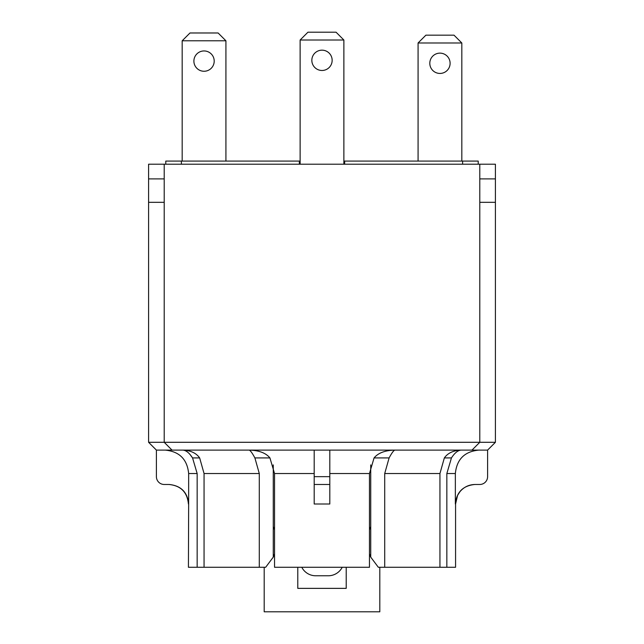 <?xml version="1.0" encoding="UTF-8"?>
<svg xmlns="http://www.w3.org/2000/svg" width="644" height="644" viewBox="0 0 644 644"><rect width="100%" height="100%" fill="white"/><g stroke="black" fill="none" stroke-linecap="round" stroke-linejoin="round"><path stroke-width="0.97" d="M264.193 567.275L264.193 611.8L379.807 611.8L379.807 567.275M346.214 567.275L346.214 588.366L297.786 588.366L297.786 567.275M315.753 575.776L328.247 575.776L315.753 575.776A15.625 15.456 0 0 1 301.795 567.275M342.206 567.275A15.625 15.456 0 0 1 328.247 575.776M165.774 164.212L165.774 161.089L165.774 164.212L299.347 164.212L299.347 161.089L181.399 161.089L181.399 164.212M165.774 161.089L181.399 161.089M182.18 40.789L189.988 32.981L218.107 32.981L225.923 40.789L182.18 40.789L182.18 161.089M299.347 164.212L343.872 164.212L343.872 40.009L300.128 40.009L300.128 164.212M299.347 161.089L300.128 161.089M332.151 60.319A10.151 10.151 0 0 1 316.92 69.117A10.151 10.151 0 0 1 316.92 51.528A10.151 10.151 0 0 1 332.151 60.319M343.872 164.212L462.601 164.212L462.601 161.089L344.653 161.089L344.653 164.212M343.872 161.089L344.653 161.089M300.128 40.009L307.937 32.2L336.063 32.2L343.872 40.009M225.923 40.789L225.923 161.089M204.051 50.948A10.151 10.151 0 0 1 212.842 66.179A10.151 10.151 0 0 1 195.253 66.179A10.151 10.151 0 0 1 204.051 50.948M450.108 63.289A10.151 10.151 0 0 1 434.877 72.08A10.151 10.151 0 0 1 434.877 54.499A10.151 10.151 0 0 1 450.108 63.289M461.82 42.979L454.012 35.17L425.893 35.17L418.077 42.979L461.82 42.979L461.82 161.089M418.077 42.979L418.077 161.089M329.809 484.473L329.809 476.665L314.192 476.665L314.192 484.473L329.809 484.473L329.809 504.002L329.809 484.473M165.186 450.108C179.418 451.5 187.243 459.317 188.652 473.541L188.652 504.002C187.476 492.153 180.956 485.64 169.098 484.473L164.212 484.473A7.808 7.808 0 0 1 156.403 476.665L156.403 450.108L329.809 450.108L329.809 476.665M329.809 450.108L487.597 450.108L487.597 476.665A7.808 7.808 0 0 1 479.788 484.473L474.902 484.473C463.044 485.64 456.524 492.153 455.348 504.002L455.348 473.541C456.757 459.317 464.582 451.5 478.814 450.108M314.192 484.473L314.192 504.002L314.192 484.473M314.192 450.108L314.192 476.665M182.952 450.108L182.904 450.108C186.124 450.349 189.344 452.957 192.556 457.916L190.527 455.179M188.652 473.541L197.161 473.541L192.556 457.916L199.656 457.916L204.059 473.541L204.059 567.275L259.291 567.275L259.291 473.541L254.887 457.916L269.933 457.916L274.537 473.541L274.537 567.275L369.463 567.275L369.463 473.541L374.067 457.916L389.113 457.916L384.709 473.541L384.709 567.275L378.334 567.275L370.735 557.124L369.463 553.856M451.444 457.916C454.656 452.957 457.876 450.357 461.104 450.108C453.392 450.454 447.805 453.054 444.344 457.916L451.444 457.916L446.839 473.541L446.839 567.275L455.574 567.275L455.574 504.002L457.562 495.413L459.961 491.678C463.93 487.001 468.977 484.602 475.103 484.473M269.933 457.916C265.827 452.957 258.928 450.357 249.228 450.108M384.709 567.275L446.839 567.275M369.463 529.779L370.735 526.655L370.735 464.904M370.735 526.655L370.735 557.124M389.113 457.916C391.705 453.102 393.605 450.494 394.82 450.108M394.772 450.108C385.08 450.349 378.181 452.957 374.067 457.916M249.18 450.108C250.395 450.494 252.295 453.102 254.887 457.916M273.265 464.904L273.265 557.124L265.666 567.275L259.291 567.275M199.656 457.916C196.195 453.054 190.608 450.454 182.896 450.108M197.161 473.541L197.161 567.275L204.059 567.275M439.941 567.275L439.941 473.541L444.344 457.916M188.652 504.002L188.426 567.275L197.161 567.275M274.537 553.856L273.265 557.124M273.265 526.655L274.537 529.779M156.403 450.108L148.587 442.291L164.212 442.291L172.02 450.108M471.98 450.108L479.788 442.291L164.212 442.291L164.212 164.212L148.587 164.212L148.587 442.291M487.597 450.108L495.413 442.291L479.788 442.291L479.788 164.212L164.212 164.212M479.788 164.212L495.413 164.212L495.413 442.291M462.601 164.212L478.226 164.212L478.226 161.089L462.601 161.089M314.192 504.002L329.809 504.002M446.839 473.541L455.348 473.541M274.537 473.541L314.192 473.541M329.809 473.541L369.463 473.541M384.709 473.541L439.941 473.541M204.059 473.541L259.291 473.541M188.426 504.002C187.267 492.145 180.763 485.632 168.897 484.473M164.212 178.895L148.587 178.895M164.212 202.329L148.587 202.329M479.788 202.329L495.413 202.329M479.788 178.895L495.413 178.895"/></g></svg>
